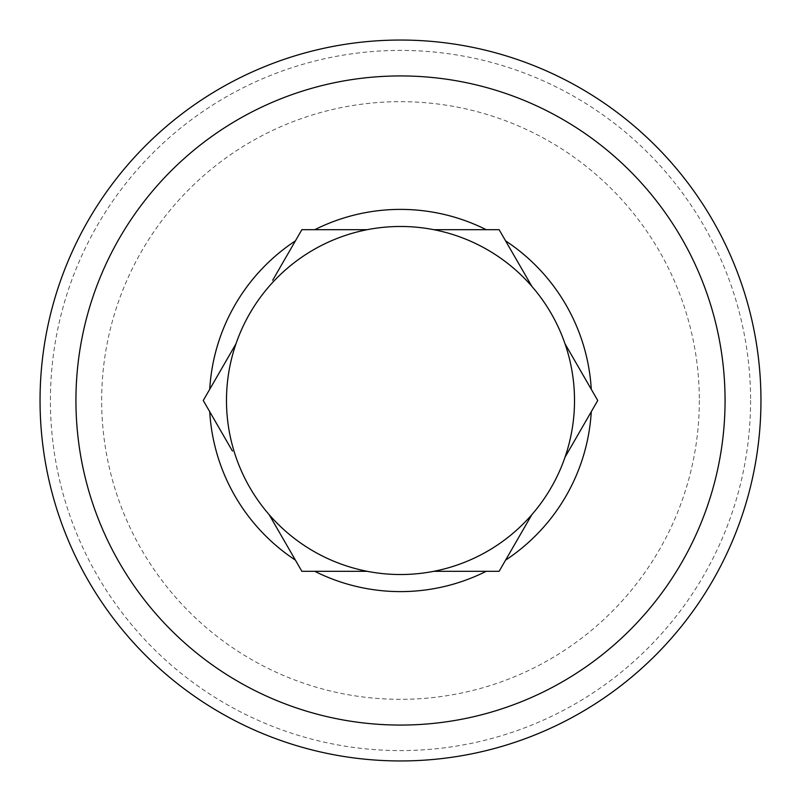 <?xml version="1.0" encoding="UTF-8"?>
<svg xmlns="http://www.w3.org/2000/svg" width="801" height="801" viewBox="0 0 801 801"><rect width="100%" height="100%" fill="white"/><g stroke="black" fill="none" stroke-linecap="round" stroke-linejoin="round"><path stroke-width="0.6" stroke-dasharray="4 3" d="M750.587 400.5A350.087 350.087 0 0 1 400.5 750.587A350.087 350.087 0 0 1 50.413 400.5A350.087 350.087 0 0 1 400.5 50.413A350.087 350.087 0 0 1 750.587 400.5M699.333 400.5A298.833 298.833 0 0 1 400.5 699.333A298.833 298.833 0 0 1 101.667 400.5A298.833 298.833 0 0 1 400.5 101.667A298.833 298.833 0 0 1 699.333 400.5M400.5 574.527A174.027 174.027 0 0 1 226.473 400.5A174.027 174.027 0 0 1 400.5 226.473A174.027 174.027 0 0 1 574.527 400.5A174.027 174.027 0 0 1 400.5 574.527M486.187 571.323L499.123 571.323L505.591 560.119M565.055 457.131L597.746 400.5L591.278 389.296M531.824 286.307L499.123 229.677L433.731 229.677M314.813 229.677L301.877 229.677L272.68 280.25M209.722 389.296L203.254 400.5L232.45 451.073M269.176 514.693L301.877 571.323L367.269 571.323"/><path stroke-width="1.2" d="M760.95 400.5A360.45 360.45 0 0 1 400.5 760.95A360.45 360.45 0 0 1 40.05 400.5A360.45 360.45 0 0 1 400.5 40.05A360.45 360.45 0 0 1 760.95 400.5M400.5 75.935A324.565 324.565 0 0 1 725.065 400.5A324.565 324.565 0 0 1 400.5 725.065A324.565 324.565 0 0 1 75.935 400.5A324.565 324.565 0 0 1 400.5 75.935M367.269 571.323A174.027 174.027 0 0 1 400.5 226.473A174.027 174.027 0 0 1 433.731 571.323L486.187 571.323A191.109 191.109 0 0 1 314.813 571.323L367.269 571.323A174.027 174.027 0 0 0 433.731 571.323L499.123 571.323L531.824 514.693L505.591 560.119A191.109 191.109 0 0 0 591.278 411.704L597.746 400.5L565.055 343.869L591.278 389.296A191.109 191.109 0 0 0 505.591 240.881L499.123 229.677L433.731 229.677M269.176 514.693L301.877 571.323L314.813 571.323M295.409 560.119A191.109 191.109 0 0 1 209.722 411.704L232.45 451.073M486.187 229.677A191.109 191.109 0 0 0 314.813 229.677L367.269 229.677L301.877 229.677L295.409 240.881A191.109 191.109 0 0 0 209.722 389.296L235.945 343.869L203.254 400.5L209.722 411.704M565.055 457.131L591.278 411.704M531.824 286.307L505.591 240.881M295.409 240.881L272.68 280.25"/></g></svg>
